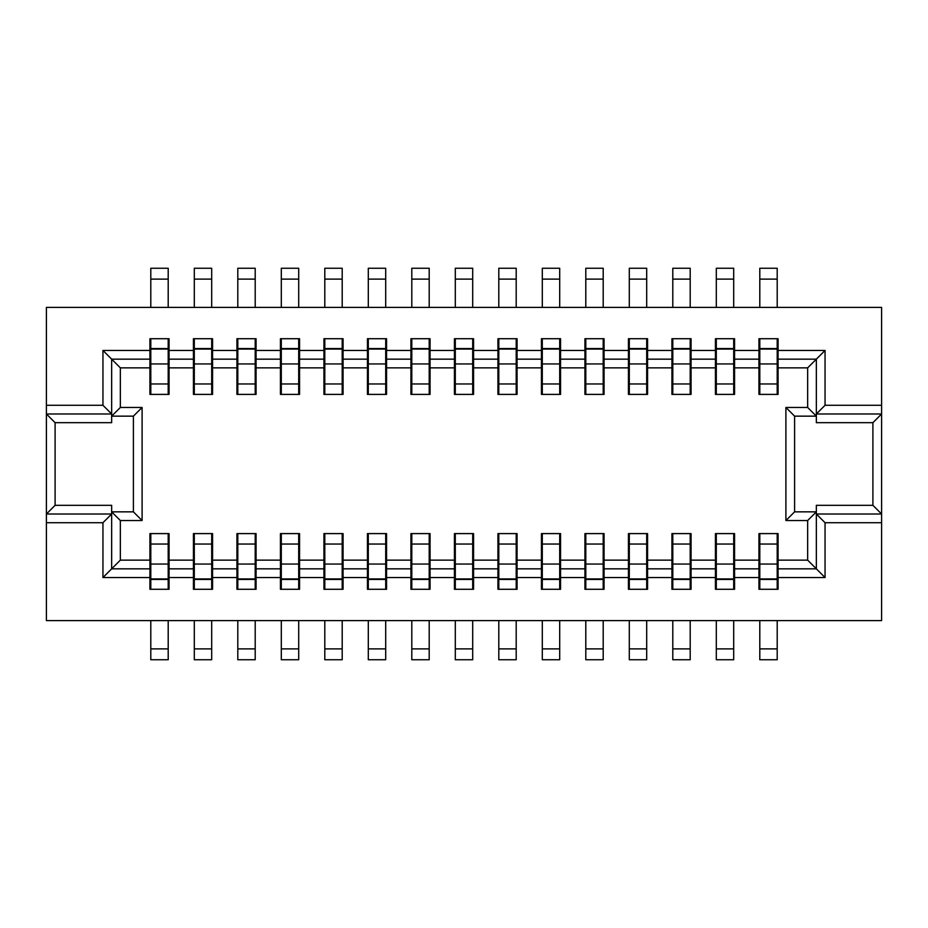 <?xml version="1.0" encoding="UTF-8"?>
<svg xmlns="http://www.w3.org/2000/svg" width="928" height="928" viewBox="0 0 928 928"><rect width="100%" height="100%" fill="white"/><g stroke="black" fill="none" stroke-linecap="round" stroke-linejoin="round"><path stroke-width="1.39" d="M150.8 338.72L150.8 348.557L168.2 348.557L168.2 394.4M150.8 307.4L150.8 268.25L168.2 268.25L168.2 307.4M759.8 307.4L759.8 268.25L777.2 268.25L777.2 307.4M716.3 307.4L716.3 268.25L733.7 268.25L733.7 307.4M716.3 338.72L716.3 348.557L733.7 348.557L733.7 394.4M672.8 307.4L672.8 268.25L690.2 268.25L690.2 307.4M672.8 338.72L672.8 348.557L690.2 348.557L690.2 394.4M629.3 307.4L629.3 268.25L646.7 268.25L646.7 307.4M629.3 338.72L629.3 348.557L646.7 348.557L646.7 394.4M585.8 307.4L585.8 268.25L603.2 268.25L603.2 307.4M585.8 338.72L585.8 348.557L603.2 348.557L603.2 394.4M542.3 307.4L542.3 268.25L559.7 268.25L559.7 307.4M542.3 338.72L542.3 348.557L559.7 348.557L559.7 394.4M498.8 307.4L498.8 268.25L516.2 268.25L516.2 307.4M498.8 338.72L498.8 348.557L516.2 348.557L516.2 394.4M455.3 307.4L455.3 268.25L472.7 268.25L472.7 307.4M455.3 338.72L455.3 348.557L472.7 348.557L472.7 394.4M411.8 307.4L411.8 268.25L429.2 268.25L429.2 307.4M411.8 338.72L411.8 348.557L429.2 348.557L429.2 394.4M368.3 307.4L368.3 268.25L385.7 268.25L385.7 307.4M368.3 338.72L368.3 348.557L385.7 348.557L385.7 394.4M324.8 307.4L324.8 268.25L342.2 268.25L342.2 307.4M324.8 338.72L324.8 348.557L342.2 348.557L342.2 394.4M281.3 307.4L281.3 268.25L298.7 268.25L298.7 307.4M281.3 338.72L281.3 348.557L298.7 348.557L298.7 394.4M237.8 307.4L237.8 268.25L255.2 268.25L255.2 307.4M237.8 338.72L237.8 348.557L255.2 348.557L255.2 394.4M194.3 307.4L194.3 268.25L211.7 268.25L211.7 307.4M194.3 338.72L194.3 348.557L211.7 348.557L211.7 394.4M759.8 338.72L759.8 348.557L777.2 348.557L777.2 394.4M759.8 348.557L759.8 394.4M759.8 383.96L777.2 383.96M759.8 363.95L777.2 363.95M807.65 407.45L807.65 367.859L816.35 359.159L816.35 422.681L872.9 422.681L881.6 413.981L816.35 413.981L825.05 405.281L881.6 405.281L881.6 522.719L825.05 522.719L816.35 514.019L881.6 514.019L872.9 505.319L816.35 505.319L816.35 568.841L807.65 560.141L807.65 520.55L785.9 520.55L785.9 407.45L807.65 407.45L816.35 416.15L794.6 416.15L785.9 407.45M102.95 522.719L46.4 522.719L46.4 514.019L111.65 514.019L102.95 522.719L102.95 577.541L149.93 577.541L149.93 589.28L169.07 589.28L169.07 577.541L193.43 577.541L193.43 589.28L212.57 589.28L212.57 577.541L236.93 577.541L236.93 589.28L256.07 589.28L256.07 577.541L280.43 577.541L280.43 589.28L299.57 589.28L299.57 577.541L323.93 577.541L323.93 589.28L343.07 589.28L343.07 577.541L367.43 577.541L367.43 589.28L386.57 589.28L386.57 577.541L410.93 577.541L410.93 589.28L430.07 589.28L430.07 577.541L454.43 577.541L454.43 589.28L473.57 589.28L473.57 577.541L497.93 577.541L497.93 589.28L517.07 589.28L517.07 577.541L541.43 577.541L541.43 589.28L560.57 589.28L560.57 577.541L584.93 577.541L584.93 589.28L604.07 589.28L604.07 577.541L628.43 577.541L628.43 589.28L647.57 589.28L647.57 577.541L671.93 577.541L671.93 589.28L691.07 589.28L691.07 577.541L715.43 577.541L715.43 589.28L734.57 589.28L734.57 577.541L758.93 577.541L758.93 589.28L778.07 589.28L778.07 577.541L825.05 577.541L825.05 522.719M102.95 577.541L120.35 560.141L149.93 560.141L149.93 533.6L169.07 533.6L169.07 577.541M734.57 577.541L734.57 560.141L758.93 560.141L758.93 577.541M758.93 560.141L758.93 533.6L778.07 533.6L778.07 560.141L807.65 560.141M211.7 648.881L211.7 659.75L194.3 659.75L194.3 648.881L211.7 648.881L211.7 620.6M169.07 560.141L193.43 560.141L193.43 533.6L212.57 533.6L212.57 577.541M193.43 560.141L193.43 577.541M211.7 533.6L211.7 589.28M194.3 533.6L194.3 544.04L211.7 544.04M194.3 544.04L194.3 564.05L211.7 564.05M194.3 564.05L194.3 589.28M825.05 405.281L825.05 350.459L778.07 350.459L778.07 338.72L758.93 338.72L758.93 367.859L734.57 367.859L734.57 338.72L715.43 338.72L715.43 367.859L691.07 367.859L691.07 338.72L671.93 338.72L671.93 367.859L647.57 367.859L647.57 338.72L628.43 338.72L628.43 367.859L604.07 367.859L604.07 338.72L584.93 338.72L584.93 367.859L560.57 367.859L560.57 338.72L541.43 338.72L541.43 367.859L517.07 367.859L517.07 338.72L497.93 338.72L497.93 367.859L473.57 367.859L473.57 338.72L454.43 338.72L454.43 367.859L430.07 367.859L430.07 338.72L410.93 338.72L410.93 367.859L386.57 367.859L386.57 338.72L367.43 338.72L367.43 367.859L343.07 367.859L343.07 338.72L323.93 338.72L323.93 367.859L299.57 367.859L299.57 338.72L280.43 338.72L280.43 367.859L256.07 367.859L256.07 338.72L236.93 338.72L236.93 367.859L212.57 367.859L212.57 338.72L193.43 338.72L193.43 350.459L169.07 350.459L169.07 338.72L149.93 338.72L149.93 350.459L102.95 350.459L102.95 405.281L46.4 405.281L46.4 413.981L111.65 413.981L102.95 405.281M212.57 367.859L212.57 394.4L193.43 394.4L193.43 350.459M194.3 348.557L194.3 363.95L211.7 363.95M194.3 363.95L194.3 383.96L211.7 383.96M194.3 383.96L194.3 394.4M211.7 338.72L211.7 348.557M194.3 620.6L194.3 648.881M255.2 648.881L255.2 659.75L237.8 659.75L237.8 648.881L255.2 648.881L255.2 620.6M212.57 560.141L236.93 560.141L236.93 533.6L256.07 533.6L256.07 577.541M236.93 560.141L236.93 577.541M255.2 533.6L255.2 589.28M237.8 533.6L237.8 544.04L255.2 544.04M237.8 544.04L237.8 564.05L255.2 564.05M237.8 564.05L237.8 589.28M236.93 367.859L236.93 394.4L256.07 394.4L256.07 367.859M237.8 348.557L237.8 363.95L255.2 363.95M237.8 363.95L237.8 383.96L255.2 383.96M237.8 383.96L237.8 394.4M255.2 338.72L255.2 348.557M237.8 620.6L237.8 648.881M298.7 648.881L298.7 659.75L281.3 659.75L281.3 648.881L298.7 648.881L298.7 620.6M256.07 560.141L280.43 560.141L280.43 533.6L299.57 533.6L299.57 577.541M280.43 560.141L280.43 577.541M298.7 533.6L298.7 589.28M281.3 533.6L281.3 544.04L298.7 544.04M281.3 544.04L281.3 564.05L298.7 564.05M281.3 564.05L281.3 589.28M280.43 367.859L280.43 394.4L299.57 394.4L299.57 367.859M281.3 348.557L281.3 363.95L298.7 363.95M281.3 363.95L281.3 383.96L298.7 383.96M281.3 383.96L281.3 394.4M298.7 338.72L298.7 348.557M281.3 620.6L281.3 648.881M342.2 648.881L342.2 659.75L324.8 659.75L324.8 648.881L342.2 648.881L342.2 620.6M299.57 560.141L323.93 560.141L323.93 533.6L343.07 533.6L343.07 577.541M323.93 560.141L323.93 577.541M342.2 533.6L342.2 589.28M324.8 533.6L324.8 544.04L342.2 544.04M324.8 544.04L324.8 564.05L342.2 564.05M324.8 564.05L324.8 589.28M323.93 367.859L323.93 394.4L343.07 394.4L343.07 367.859M324.8 348.557L324.8 363.95L342.2 363.95M324.8 363.95L324.8 383.96L342.2 383.96M324.8 383.96L324.8 394.4M342.2 338.72L342.2 348.557M324.8 620.6L324.8 648.881M385.7 648.881L385.7 659.75L368.3 659.75L368.3 648.881L385.7 648.881L385.7 620.6M343.07 560.141L367.43 560.141L367.43 533.6L386.57 533.6L386.57 577.541M367.43 560.141L367.43 577.541M385.7 533.6L385.7 589.28M368.3 533.6L368.3 544.04L385.7 544.04M368.3 544.04L368.3 564.05L385.7 564.05M368.3 564.05L368.3 589.28M367.43 367.859L367.43 394.4L386.57 394.4L386.57 367.859M368.3 348.557L368.3 363.95L385.7 363.95M368.3 363.95L368.3 383.96L385.7 383.96M368.3 383.96L368.3 394.4M385.7 338.72L385.7 348.557M368.3 620.6L368.3 648.881M429.2 648.881L429.2 659.75L411.8 659.75L411.8 648.881L429.2 648.881L429.2 620.6M386.57 560.141L410.93 560.141L410.93 533.6L430.07 533.6L430.07 577.541M410.93 560.141L410.93 577.541M429.2 533.6L429.2 589.28M411.8 533.6L411.8 544.04L429.2 544.04M411.8 544.04L411.8 564.05L429.2 564.05M411.8 564.05L411.8 589.28M410.93 367.859L410.93 394.4L430.07 394.4L430.07 367.859M411.8 348.557L411.8 363.95L429.2 363.95M411.8 363.95L411.8 383.96L429.2 383.96M411.8 383.96L411.8 394.4M429.2 338.72L429.2 348.557M411.8 620.6L411.8 648.881M472.7 648.881L472.7 659.75L455.3 659.75L455.3 648.881L472.7 648.881L472.7 620.6M430.07 560.141L454.43 560.141L454.43 533.6L473.57 533.6L473.57 577.541M454.43 560.141L454.43 577.541M472.7 533.6L472.7 589.28M455.3 533.6L455.3 544.04L472.7 544.04M455.3 544.04L455.3 564.05L472.7 564.05M455.3 564.05L455.3 589.28M454.43 367.859L454.43 394.4L473.57 394.4L473.57 367.859M455.3 348.557L455.3 363.95L472.7 363.95M455.3 363.95L455.3 383.96L472.7 383.96M455.3 383.96L455.3 394.4M472.7 338.72L472.7 348.557M455.3 620.6L455.3 648.881M516.2 648.881L516.2 659.75L498.8 659.75L498.8 648.881L516.2 648.881L516.2 620.6M473.57 560.141L497.93 560.141L497.93 533.6L517.07 533.6L517.07 577.541M497.93 560.141L497.93 577.541M516.2 533.6L516.2 589.28M498.8 533.6L498.8 544.04L516.2 544.04M498.8 544.04L498.8 564.05L516.2 564.05M498.8 564.05L498.8 589.28M497.93 367.859L497.93 394.4L517.07 394.4L517.07 367.859M498.8 348.557L498.8 363.95L516.2 363.95M498.8 363.95L498.8 383.96L516.2 383.96M498.8 383.96L498.8 394.4M516.2 338.72L516.2 348.557M498.8 620.6L498.8 648.881M559.7 648.881L559.7 659.75L542.3 659.75L542.3 648.881L559.7 648.881L559.7 620.6M517.07 560.141L541.43 560.141L541.43 533.6L560.57 533.6L560.57 577.541M541.43 560.141L541.43 577.541M559.7 533.6L559.7 589.28M542.3 533.6L542.3 544.04L559.7 544.04M542.3 544.04L542.3 564.05L559.7 564.05M542.3 564.05L542.3 589.28M541.43 367.859L541.43 394.4L560.57 394.4L560.57 367.859M542.3 348.557L542.3 363.95L559.7 363.95M542.3 363.95L542.3 383.96L559.7 383.96M542.3 383.96L542.3 394.4M559.7 338.72L559.7 348.557M542.3 620.6L542.3 648.881M603.2 648.881L603.2 659.75L585.8 659.75L585.8 648.881L603.2 648.881L603.2 620.6M560.57 560.141L584.93 560.141L584.93 533.6L604.07 533.6L604.07 577.541M584.93 560.141L584.93 577.541M603.2 533.6L603.2 589.28M585.8 533.6L585.8 544.04L603.2 544.04M585.8 544.04L585.8 564.05L603.2 564.05M585.8 564.05L585.8 589.28M584.93 367.859L584.93 394.4L604.07 394.4L604.07 367.859M585.8 348.557L585.8 363.95L603.2 363.95M585.8 363.95L585.8 383.96L603.2 383.96M585.8 383.96L585.8 394.4M603.2 338.72L603.2 348.557M585.8 620.6L585.8 648.881M646.7 648.881L646.7 659.75L629.3 659.75L629.3 648.881L646.7 648.881L646.7 620.6M604.07 560.141L628.43 560.141L628.43 533.6L647.57 533.6L647.57 577.541M628.43 560.141L628.43 577.541M646.7 533.6L646.7 589.28M629.3 533.6L629.3 544.04L646.7 544.04M629.3 544.04L629.3 564.05L646.7 564.05M629.3 564.05L629.3 589.28M628.43 367.859L628.43 394.4L647.57 394.4L647.57 367.859M629.3 348.557L629.3 363.95L646.7 363.95M629.3 363.95L629.3 383.96L646.7 383.96M629.3 383.96L629.3 394.4M646.7 338.72L646.7 348.557M629.3 620.6L629.3 648.881M690.2 648.881L690.2 659.75L672.8 659.75L672.8 648.881L690.2 648.881L690.2 620.6M647.57 560.141L671.93 560.141L671.93 533.6L691.07 533.6L691.07 577.541M671.93 560.141L671.93 577.541M690.2 533.6L690.2 589.28M672.8 533.6L672.8 544.04L690.2 544.04M672.8 544.04L672.8 564.05L690.2 564.05M672.8 564.05L672.8 589.28M671.93 367.859L671.93 394.4L691.07 394.4L691.07 367.859M672.8 348.557L672.8 363.95L690.2 363.95M672.8 363.95L672.8 383.96L690.2 383.96M672.8 383.96L672.8 394.4M690.2 338.72L690.2 348.557M672.8 620.6L672.8 648.881M55.1 422.681L46.4 413.981L46.4 514.019L55.1 505.319L55.1 422.681L111.65 422.681L111.65 359.159L120.35 367.859L120.35 407.45L142.1 407.45L142.1 520.55L120.35 520.55L111.65 511.85L111.65 568.841L149.93 568.841L149.93 577.541M120.35 407.45L111.65 416.15L133.4 416.15L133.4 511.85L111.65 511.85L111.65 505.319L55.1 505.319M120.35 560.141L120.35 520.55M133.4 511.85L142.1 520.55M133.4 416.15L142.1 407.45M120.35 367.859L149.93 367.859L149.93 359.159L111.65 359.159L102.95 350.459M46.4 522.719L46.4 620.6L881.6 620.6L881.6 522.719M881.6 405.281L881.6 307.4L46.4 307.4L46.4 405.281M733.7 648.881L733.7 659.75L716.3 659.75L716.3 648.881L733.7 648.881L733.7 620.6M691.07 560.141L715.43 560.141L715.43 533.6L734.57 533.6L734.57 560.141M715.43 560.141L715.43 577.541M733.7 533.6L733.7 589.28M716.3 533.6L716.3 544.04L733.7 544.04M716.3 544.04L716.3 564.05L733.7 564.05M716.3 564.05L716.3 589.28M715.43 367.859L715.43 394.4L734.57 394.4L734.57 367.859M716.3 348.557L716.3 363.95L733.7 363.95M716.3 363.95L716.3 383.96L733.7 383.96M716.3 383.96L716.3 394.4M733.7 338.72L733.7 348.557M716.3 620.6L716.3 648.881M169.07 568.841L193.43 568.841M212.57 568.841L236.93 568.841M256.07 568.841L280.43 568.841M299.57 568.841L323.93 568.841M343.07 568.841L367.43 568.841M386.57 568.841L410.93 568.841M430.07 568.841L454.43 568.841M473.57 568.841L497.93 568.841M517.07 568.841L541.43 568.841M560.57 568.841L584.93 568.841M604.07 568.841L628.43 568.841M647.57 568.841L671.93 568.841M691.07 568.841L715.43 568.841M734.57 568.841L758.93 568.841M778.07 560.141L778.07 568.841L816.35 568.841L825.05 577.541M807.65 520.55L816.35 511.85L794.6 511.85L785.9 520.55M794.6 511.85L794.6 416.15M149.93 560.141L149.93 568.841M778.07 568.841L778.07 577.541M872.9 422.681L872.9 505.319M807.65 367.859L778.07 367.859L778.07 359.159L816.35 359.159L825.05 350.459M193.43 359.159L169.07 359.159L169.07 350.459M149.93 359.159L149.93 350.459M236.93 350.459L212.57 350.459M280.43 350.459L256.07 350.459M323.93 350.459L299.57 350.459M367.43 350.459L343.07 350.459M410.93 350.459L386.57 350.459M454.43 350.459L430.07 350.459M497.93 350.459L473.57 350.459M541.43 350.459L517.07 350.459M584.93 350.459L560.57 350.459M628.43 350.459L604.07 350.459M671.93 350.459L647.57 350.459M715.43 350.459L691.07 350.459M758.93 350.459L734.57 350.459M778.07 359.159L778.07 350.459M236.93 359.159L212.57 359.159M280.43 359.159L256.07 359.159M323.93 359.159L299.57 359.159M367.43 359.159L343.07 359.159M410.93 359.159L386.57 359.159M454.43 359.159L430.07 359.159M497.93 359.159L473.57 359.159M541.43 359.159L517.07 359.159M584.93 359.159L560.57 359.159M628.43 359.159L604.07 359.159M671.93 359.159L647.57 359.159M715.43 359.159L691.07 359.159M758.93 359.159L734.57 359.159M758.93 367.859L758.93 394.4L778.07 394.4L778.07 367.859M777.2 338.72L777.2 348.557M777.2 648.881L777.2 659.75L759.8 659.75L759.8 648.881L777.2 648.881L777.2 620.6M777.2 533.6L777.2 589.28M759.8 533.6L759.8 544.04L777.2 544.04M759.8 544.04L759.8 564.05L777.2 564.05M759.8 564.05L759.8 589.28M759.8 620.6L759.8 648.881M193.43 367.859L169.07 367.859L169.07 359.159M169.07 367.859L169.07 394.4L149.93 394.4L149.93 367.859M168.2 648.881L168.2 659.75L150.8 659.75L150.8 648.881L168.2 648.881L168.2 620.6M168.2 533.6L168.2 589.28M168.2 338.72L168.2 348.557M150.8 348.557L150.8 363.95L168.2 363.95M150.8 363.95L150.8 383.96L168.2 383.96M150.8 383.96L150.8 394.4M150.8 533.6L150.8 544.04L168.2 544.04M150.8 544.04L150.8 564.05L168.2 564.05M150.8 564.05L150.8 589.28M150.8 620.6L150.8 648.881M759.8 349.079L777.2 349.079M194.3 578.921L211.7 578.921M194.3 349.079L211.7 349.079M194.3 279.119L211.7 279.119M237.8 578.921L255.2 578.921M237.8 349.079L255.2 349.079M237.8 279.119L255.2 279.119M281.3 578.921L298.7 578.921M281.3 349.079L298.7 349.079M281.3 279.119L298.7 279.119M324.8 578.921L342.2 578.921M324.8 349.079L342.2 349.079M324.8 279.119L342.2 279.119M368.3 578.921L385.7 578.921M368.3 349.079L385.7 349.079M368.3 279.119L385.7 279.119M411.8 578.921L429.2 578.921M411.8 349.079L429.2 349.079M411.8 279.119L429.2 279.119M455.3 578.921L472.7 578.921M455.3 349.079L472.7 349.079M455.3 279.119L472.7 279.119M498.8 578.921L516.2 578.921M498.8 349.079L516.2 349.079M498.8 279.119L516.2 279.119M542.3 578.921L559.7 578.921M542.3 349.079L559.7 349.079M542.3 279.119L559.7 279.119M585.8 578.921L603.2 578.921M585.8 349.079L603.2 349.079M585.8 279.119L603.2 279.119M629.3 578.921L646.7 578.921M629.3 349.079L646.7 349.079M629.3 279.119L646.7 279.119M672.8 578.921L690.2 578.921M672.8 349.079L690.2 349.079M672.8 279.119L690.2 279.119M716.3 578.921L733.7 578.921M716.3 349.079L733.7 349.079M716.3 279.119L733.7 279.119M759.8 279.119L777.2 279.119M759.8 578.921L777.2 578.921M150.8 279.119L168.2 279.119M150.8 349.079L168.2 349.079M150.8 578.921L168.2 578.921M194.3 579.443L211.7 579.443M237.8 579.443L255.2 579.443M281.3 579.443L298.7 579.443M324.8 579.443L342.2 579.443M368.3 579.443L385.7 579.443M411.8 579.443L429.2 579.443M455.3 579.443L472.7 579.443M498.8 579.443L516.2 579.443M542.3 579.443L559.7 579.443M585.8 579.443L603.2 579.443M629.3 579.443L646.7 579.443M672.8 579.443L690.2 579.443M716.3 579.443L733.7 579.443M759.8 579.443L777.2 579.443M150.8 579.443L168.2 579.443"/></g></svg>
